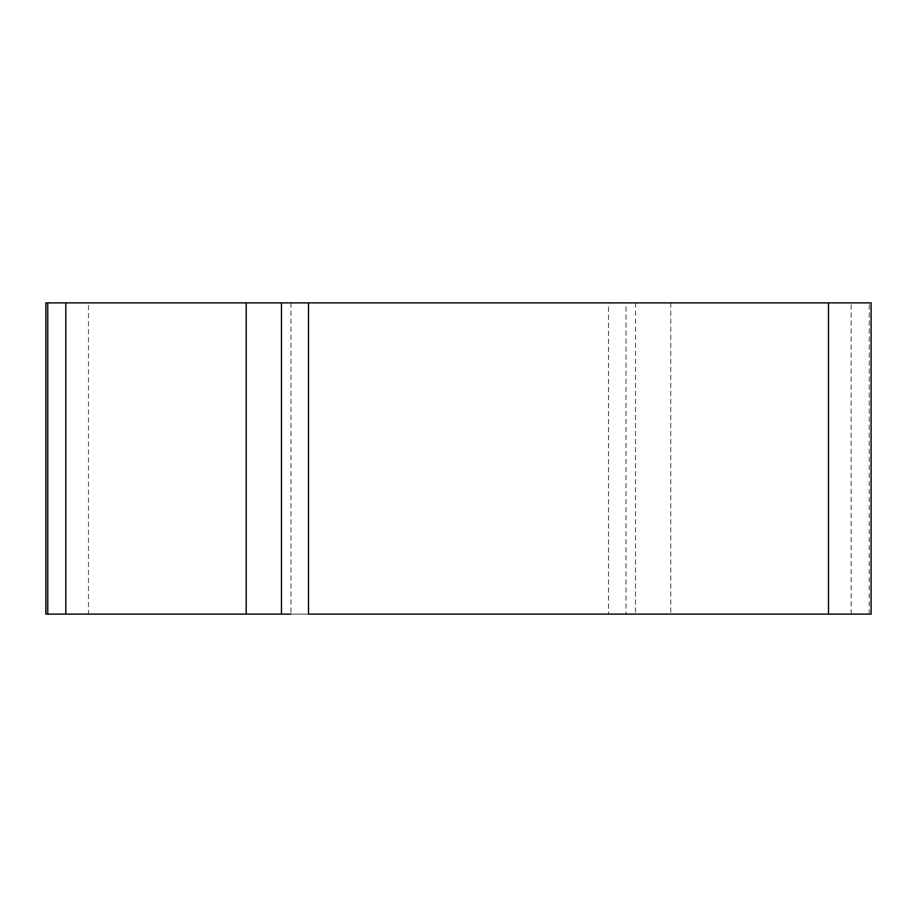 <?xml version="1.0" encoding="UTF-8"?>
<svg xmlns="http://www.w3.org/2000/svg" width="917" height="917" viewBox="0 0 917 917"><rect width="100%" height="100%" fill="white"/><g stroke="black" fill="none" stroke-linecap="round" stroke-linejoin="round"><path stroke-width="0.69" stroke-dasharray="4.58 3.44" d="M626.002 302.874L290.964 302.874L626.002 302.874L626.002 614.126L290.964 614.126L871.116 614.126L871.116 302.874L88.49 302.874L88.49 614.126L608.475 614.126L608.475 302.874M871.116 614.126L608.475 614.126M88.49 614.126L45.85 614.126L45.85 302.874L88.49 302.874M290.964 302.874L290.964 614.126L626.002 614.126M45.85 614.126L246.215 614.126M869.224 614.126L869.224 302.874M851.159 614.126L851.159 302.874M670.751 302.874L670.751 614.126M635.515 302.874L635.515 614.126"/><path stroke-width="1.38" d="M45.85 614.126L281.45 614.126L45.85 614.126L45.85 302.874L871.116 302.874L871.116 614.126L308.502 614.126L308.502 302.874M871.116 614.126L308.502 614.126M246.215 302.874L246.215 614.126L290.964 614.126M47.753 614.126L47.753 302.874M65.818 614.126L65.818 302.874M281.45 302.874L281.45 614.126M828.487 614.126L828.487 302.874"/></g></svg>
